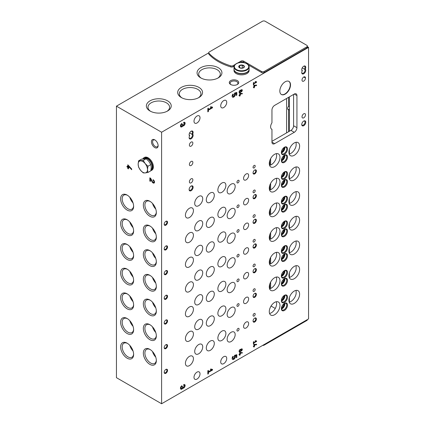 <?xml version="1.0" encoding="UTF-8"?>
<svg xmlns="http://www.w3.org/2000/svg" width="425" height="425" viewBox="0 0 425 425"><rect width="100%" height="100%" fill="white"/><g stroke="black" fill="none" stroke-linecap="round" stroke-linejoin="round"><path stroke-width="0.64" d="M307.376 46.702L308.561 47.382L308.561 318.904L161.596 403.75L161.596 132.233L116.439 106.16L208.749 52.865M161.596 403.75L116.439 377.676L116.439 106.16M154.785 139.867L154.785 139.867A4.723 2.725 60 0 1 158.121 145.653A4.723 2.725 60 0 1 154.785 147.581A4.723 2.725 60 0 1 151.443 141.796A4.723 2.725 60 0 1 154.785 139.867L154.785 139.867M127.128 195.075L127.128 195.075A9.191 5.307 60 0 1 133.625 206.332A9.191 5.307 60 0 1 127.128 210.083A9.191 5.307 60 0 1 120.631 198.826A9.191 5.307 60 0 1 127.128 195.075M127.128 343.177L127.128 343.177A9.191 5.307 60 0 1 133.625 354.434A9.191 5.307 60 0 1 127.128 358.185A9.191 5.307 60 0 1 120.631 346.928A9.191 5.307 60 0 1 127.128 343.177M127.128 318.495L127.128 318.495A9.191 5.307 60 0 1 133.625 329.747A9.191 5.307 60 0 1 127.128 333.503A9.191 5.307 60 0 1 120.631 322.246A9.191 5.307 60 0 1 127.128 318.495M127.128 293.808L127.128 293.808A9.191 5.307 60 0 1 133.625 305.065A9.191 5.307 60 0 1 127.128 308.816A9.191 5.307 60 0 1 120.631 297.564A9.191 5.307 60 0 1 127.128 293.808M127.128 269.126L127.128 269.126A9.191 5.307 60 0 1 133.625 280.383A9.191 5.307 60 0 1 127.128 284.134A9.191 5.307 60 0 1 120.631 272.877A9.191 5.307 60 0 1 127.128 269.126M127.128 244.444L127.128 244.444A9.191 5.307 60 0 1 133.625 255.701A9.191 5.307 60 0 1 127.128 259.452A9.191 5.307 60 0 1 120.631 248.195A9.191 5.307 60 0 1 127.128 244.444M127.128 219.757A9.191 5.307 60 0 1 127.128 219.762A9.191 5.307 60 0 1 133.625 231.014A9.191 5.307 60 0 1 127.128 234.765A9.191 5.307 60 0 1 120.631 223.513A9.191 5.307 60 0 1 127.128 219.757M149.839 201.248L149.839 201.248A9.191 5.307 60 0 1 156.336 212.5A9.191 5.307 60 0 1 149.839 216.256A9.191 5.307 60 0 1 143.342 204.999A9.191 5.307 60 0 1 149.839 201.248M149.839 349.35L149.839 349.35A9.191 5.307 60 0 1 156.336 360.602A9.191 5.307 60 0 1 149.839 364.358A9.191 5.307 60 0 1 143.342 353.101A9.191 5.307 60 0 1 149.839 349.35M149.839 324.663L149.839 324.663A9.191 5.307 60 0 1 156.336 335.92A9.191 5.307 60 0 1 149.839 339.671A9.191 5.307 60 0 1 143.342 328.419A9.191 5.307 60 0 1 149.839 324.663M149.839 299.981L149.839 299.981A9.191 5.307 60 0 1 156.336 311.238A9.191 5.307 60 0 1 149.839 314.989A9.191 5.307 60 0 1 143.342 303.732A9.191 5.307 60 0 1 149.839 299.981M149.839 275.299L149.839 275.299A9.191 5.307 60 0 1 156.336 286.551A9.191 5.307 60 0 1 149.839 290.307A9.191 5.307 60 0 1 143.342 279.05A9.191 5.307 60 0 1 149.839 275.299M149.839 250.612L149.839 250.612A9.191 5.307 60 0 1 156.336 261.869A9.191 5.307 60 0 1 149.839 265.62A9.191 5.307 60 0 1 143.342 254.368A9.191 5.307 60 0 1 149.839 250.612M149.839 225.93L149.839 225.93A9.191 5.307 60 0 1 156.336 237.187A9.191 5.307 60 0 1 149.839 240.938A9.191 5.307 60 0 1 143.342 229.681A9.191 5.307 60 0 1 149.839 225.93M153.106 179.69L153.106 180.37A1.174 0.675 60 0 1 153.871 181.401A1.174 0.675 60 0 1 153.696 182.341A1.174 0.675 60 0 1 152.501 181.629L150.641 178.272L149.839 177.804L149.839 181.071L150.423 181.411L150.423 178.861L152.076 181.847A1.997 1.153 60 0 0 154.105 183.058A1.997 1.153 60 0 0 154.413 181.454A1.997 1.153 60 0 0 153.106 179.69M128.361 168.906L128.361 167.71L128.945 168.05L128.945 167.376L128.361 167.036L128.361 166L131.676 169.702L131.676 168.953L127.776 164.831L127.776 166.701L126.995 166.249L126.995 166.924L127.776 167.376L127.776 168.571L128.361 168.906M193.433 235.264A5.668 3.272 120 0 0 192.259 232.666A5.668 3.272 120 0 0 186.591 235.939A5.668 3.272 120 0 0 186.591 242.484A5.668 3.272 120 0 0 190.963 240.964A5.668 3.272 120 0 0 193.433 235.264M193.433 259.946A5.668 3.272 120 0 0 192.259 257.353A5.668 3.272 120 0 0 186.591 260.626A5.668 3.272 120 0 0 186.591 267.171A5.668 3.272 120 0 0 190.963 265.652A5.668 3.272 120 0 0 193.433 259.946M193.433 284.628A5.668 3.272 120 0 0 192.259 282.035A5.668 3.272 120 0 0 186.591 285.308A5.668 3.272 120 0 0 186.591 291.853A5.668 3.272 120 0 0 190.963 290.333A5.668 3.272 120 0 0 193.433 284.628M193.433 309.315A5.668 3.272 120 0 0 192.259 306.717A5.668 3.272 120 0 0 186.591 309.99A5.668 3.272 120 0 0 186.591 316.535A5.668 3.272 120 0 0 190.963 315.015A5.668 3.272 120 0 0 193.433 309.315M193.433 333.997A5.668 3.272 120 0 0 192.259 331.399A5.668 3.272 120 0 0 186.591 334.672A5.668 3.272 120 0 0 186.591 341.217A5.668 3.272 120 0 0 190.963 339.703A5.668 3.272 120 0 0 193.433 333.997M193.433 358.679A5.668 3.272 120 0 0 192.259 356.086A5.668 3.272 120 0 0 186.591 359.359A5.668 3.272 120 0 0 186.591 365.904A5.668 3.272 120 0 0 190.963 364.384A5.668 3.272 120 0 0 193.433 358.679M193.433 210.577A5.668 3.272 120 0 0 192.259 207.984A5.668 3.272 120 0 0 186.591 211.257A5.668 3.272 120 0 0 186.591 217.802A5.668 3.272 120 0 0 190.963 216.282A5.668 3.272 120 0 0 193.433 210.577M235.174 211.167A5.668 3.272 120 0 0 234 208.569A5.668 3.272 120 0 0 228.331 211.841A5.668 3.272 120 0 0 228.331 218.386A5.668 3.272 120 0 0 232.698 216.872A5.668 3.272 120 0 0 235.174 211.167M235.174 235.848A5.668 3.272 120 0 0 234 233.256A5.668 3.272 120 0 0 228.331 236.528A5.668 3.272 120 0 0 228.331 243.073A5.668 3.272 120 0 0 232.698 241.554A5.668 3.272 120 0 0 235.174 235.848M235.174 260.53A5.668 3.272 120 0 0 234 257.938A5.668 3.272 120 0 0 228.331 261.21A5.668 3.272 120 0 0 228.331 267.755A5.668 3.272 120 0 0 232.698 266.236A5.668 3.272 120 0 0 235.174 260.53M235.174 285.217A5.668 3.272 120 0 0 234 282.62A5.668 3.272 120 0 0 228.331 285.892A5.668 3.272 120 0 0 228.331 292.437A5.668 3.272 120 0 0 232.698 290.918A5.668 3.272 120 0 0 235.174 285.217M235.174 309.899A5.668 3.272 120 0 0 234 307.307A5.668 3.272 120 0 0 228.331 310.579A5.668 3.272 120 0 0 228.331 317.124A5.668 3.272 120 0 0 232.698 315.605A5.668 3.272 120 0 0 235.174 309.899M235.174 334.581A5.668 3.272 120 0 0 234 331.989A5.668 3.272 120 0 0 228.331 335.261A5.668 3.272 120 0 0 228.331 341.806A5.668 3.272 120 0 0 232.698 340.287A5.668 3.272 120 0 0 235.174 334.581M235.174 186.479A5.668 3.272 120 0 0 234 183.887A5.668 3.272 120 0 0 228.331 187.159A5.668 3.272 120 0 0 228.331 193.704A5.668 3.272 120 0 0 232.698 192.185A5.668 3.272 120 0 0 235.174 186.479M202.72 223.423A5.668 3.272 120 0 0 201.546 220.825A5.668 3.272 120 0 0 195.877 224.097A5.668 3.272 120 0 0 195.877 230.648A5.668 3.272 120 0 0 200.244 229.128A5.668 3.272 120 0 0 202.72 223.423M202.72 248.104A5.668 3.272 120 0 0 201.546 245.512A5.668 3.272 120 0 0 195.877 248.784A5.668 3.272 120 0 0 195.877 255.329A5.668 3.272 120 0 0 200.244 253.81A5.668 3.272 120 0 0 202.72 248.104M202.72 272.792A5.668 3.272 120 0 0 201.546 270.194A5.668 3.272 120 0 0 195.877 273.466A5.668 3.272 120 0 0 195.877 280.011A5.668 3.272 120 0 0 200.244 278.492A5.668 3.272 120 0 0 202.72 272.792M202.72 297.473A5.668 3.272 120 0 0 201.546 294.876A5.668 3.272 120 0 0 195.877 298.148A5.668 3.272 120 0 0 195.877 304.693A5.668 3.272 120 0 0 200.244 303.179A5.668 3.272 120 0 0 202.72 297.473M202.72 322.155A5.668 3.272 120 0 0 201.546 319.563A5.668 3.272 120 0 0 195.877 322.835A5.668 3.272 120 0 0 195.877 329.38A5.668 3.272 120 0 0 200.244 327.861A5.668 3.272 120 0 0 202.72 322.155M202.72 346.837A5.668 3.272 120 0 0 201.546 344.245A5.668 3.272 120 0 0 195.877 347.517A5.668 3.272 120 0 0 195.877 354.062A5.668 3.272 120 0 0 200.244 352.543A5.668 3.272 120 0 0 202.72 346.837M202.72 198.741A5.668 3.272 120 0 0 201.546 196.143A5.668 3.272 120 0 0 195.877 199.415A5.668 3.272 120 0 0 195.877 205.96A5.668 3.272 120 0 0 200.244 204.441A5.668 3.272 120 0 0 202.72 198.741M225.887 210.046A5.668 3.272 120 0 0 224.713 207.453A5.668 3.272 120 0 0 219.045 210.726A5.668 3.272 120 0 0 219.045 217.271A5.668 3.272 120 0 0 223.412 215.751A5.668 3.272 120 0 0 225.887 210.046M225.887 234.733A5.668 3.272 120 0 0 224.713 232.135A5.668 3.272 120 0 0 219.045 235.407A5.668 3.272 120 0 0 219.045 241.952A5.668 3.272 120 0 0 223.412 240.433A5.668 3.272 120 0 0 225.887 234.733M225.887 259.415A5.668 3.272 120 0 0 224.713 256.817A5.668 3.272 120 0 0 219.045 260.089A5.668 3.272 120 0 0 219.045 266.634A5.668 3.272 120 0 0 223.412 265.12A5.668 3.272 120 0 0 225.887 259.415M225.887 284.097A5.668 3.272 120 0 0 224.713 281.504A5.668 3.272 120 0 0 219.045 284.777A5.668 3.272 120 0 0 219.045 291.322A5.668 3.272 120 0 0 223.412 289.802A5.668 3.272 120 0 0 225.887 284.097M225.887 308.778A5.668 3.272 120 0 0 224.713 306.186A5.668 3.272 120 0 0 219.045 309.458A5.668 3.272 120 0 0 219.045 316.003A5.668 3.272 120 0 0 223.412 314.484A5.668 3.272 120 0 0 225.887 308.778M225.887 333.466A5.668 3.272 120 0 0 224.713 330.868A5.668 3.272 120 0 0 219.045 334.14A5.668 3.272 120 0 0 219.045 340.685A5.668 3.272 120 0 0 223.412 339.171A5.668 3.272 120 0 0 225.887 333.466M225.887 185.364A5.668 3.272 120 0 0 224.713 182.766A5.668 3.272 120 0 0 219.045 186.038A5.668 3.272 120 0 0 219.045 192.589A5.668 3.272 120 0 0 223.412 191.069A5.668 3.272 120 0 0 225.887 185.364M255.186 190.756A1.514 0.871 120 0 0 254.873 190.065A1.514 0.871 120 0 0 253.364 190.937A1.514 0.871 120 0 0 253.364 192.679A1.514 0.871 120 0 0 254.527 192.275A1.514 0.871 120 0 0 255.186 190.756M255.186 215.438A1.514 0.871 120 0 0 254.873 214.747A1.514 0.871 120 0 0 253.364 215.618A1.514 0.871 120 0 0 253.364 217.366A1.514 0.871 120 0 0 254.527 216.962A1.514 0.871 120 0 0 255.186 215.438M255.186 240.125A1.514 0.871 120 0 0 254.873 239.429A1.514 0.871 120 0 0 253.364 240.306A1.514 0.871 120 0 0 253.364 242.048A1.514 0.871 120 0 0 254.527 241.644A1.514 0.871 120 0 0 255.186 240.125M255.186 264.807A1.514 0.871 120 0 0 254.873 264.116A1.514 0.871 120 0 0 253.364 264.988A1.514 0.871 120 0 0 253.364 266.73A1.514 0.871 120 0 0 254.527 266.326A1.514 0.871 120 0 0 255.186 264.807M255.186 289.489A1.514 0.871 120 0 0 254.873 288.798A1.514 0.871 120 0 0 253.364 289.669A1.514 0.871 120 0 0 253.364 291.417A1.514 0.871 120 0 0 254.527 291.008A1.514 0.871 120 0 0 255.186 289.489M255.186 314.171A1.514 0.871 120 0 0 254.873 313.48A1.514 0.871 120 0 0 253.364 314.351A1.514 0.871 120 0 0 253.364 316.099A1.514 0.871 120 0 0 254.527 315.695A1.514 0.871 120 0 0 255.186 314.171M255.186 166.074A1.514 0.871 120 0 0 254.873 165.378A1.514 0.871 120 0 0 253.364 166.255A1.514 0.871 120 0 0 253.364 167.997A1.514 0.871 120 0 0 254.527 167.593A1.514 0.871 120 0 0 255.186 166.074M239.089 205.668A1.514 0.871 120 0 0 238.776 204.972A1.514 0.871 120 0 0 237.262 205.849A1.514 0.871 120 0 0 237.262 207.591A1.514 0.871 120 0 0 238.425 207.188A1.514 0.871 120 0 0 239.089 205.668M239.089 230.35A1.514 0.871 120 0 0 238.776 229.659A1.514 0.871 120 0 0 237.262 230.531A1.514 0.871 120 0 0 237.262 232.273A1.514 0.871 120 0 0 238.425 231.869A1.514 0.871 120 0 0 239.089 230.35M239.089 255.032A1.514 0.871 120 0 0 238.776 254.341A1.514 0.871 120 0 0 237.262 255.212A1.514 0.871 120 0 0 237.262 256.96A1.514 0.871 120 0 0 238.425 256.551A1.514 0.871 120 0 0 239.089 255.032M239.089 279.714A1.514 0.871 120 0 0 238.776 279.023A1.514 0.871 120 0 0 237.262 279.894A1.514 0.871 120 0 0 237.262 281.642A1.514 0.871 120 0 0 238.425 281.238A1.514 0.871 120 0 0 239.089 279.714M239.089 304.401A1.514 0.871 120 0 0 238.776 303.705A1.514 0.871 120 0 0 237.262 304.582A1.514 0.871 120 0 0 237.262 306.324A1.514 0.871 120 0 0 238.425 305.92A1.514 0.871 120 0 0 239.089 304.401M239.089 329.083A1.514 0.871 120 0 0 238.776 328.392A1.514 0.871 120 0 0 237.262 329.263A1.514 0.871 120 0 0 237.262 331.011A1.514 0.871 120 0 0 238.425 330.602A1.514 0.871 120 0 0 239.089 329.083M239.089 180.981A1.514 0.871 120 0 0 238.776 180.29A1.514 0.871 120 0 0 237.262 181.162A1.514 0.871 120 0 0 237.262 182.909A1.514 0.871 120 0 0 238.425 182.506A1.514 0.871 120 0 0 239.089 180.981M248.641 200.148A3.591 2.072 120 0 0 247.897 198.507A3.591 2.072 120 0 0 244.306 200.579A3.591 2.072 120 0 0 244.306 204.722A3.591 2.072 120 0 0 247.074 203.761A3.591 2.072 120 0 0 248.641 200.148M248.641 224.836A3.591 2.072 120 0 0 247.897 223.189A3.591 2.072 120 0 0 244.306 225.261A3.591 2.072 120 0 0 244.306 229.41A3.591 2.072 120 0 0 247.074 228.448A3.591 2.072 120 0 0 248.641 224.836M248.641 249.518A3.591 2.072 120 0 0 247.897 247.876A3.591 2.072 120 0 0 244.306 249.948A3.591 2.072 120 0 0 244.306 254.092A3.591 2.072 120 0 0 247.074 253.13A3.591 2.072 120 0 0 248.641 249.518M248.641 274.199A3.591 2.072 120 0 0 247.897 272.558A3.591 2.072 120 0 0 244.306 274.63A3.591 2.072 120 0 0 244.306 278.773A3.591 2.072 120 0 0 247.074 277.812A3.591 2.072 120 0 0 248.641 274.199M248.641 298.887A3.591 2.072 120 0 0 247.897 297.24A3.591 2.072 120 0 0 244.306 299.312A3.591 2.072 120 0 0 244.306 303.461A3.591 2.072 120 0 0 247.074 302.499A3.591 2.072 120 0 0 248.641 298.887M248.641 323.568A3.591 2.072 120 0 0 247.897 321.927A3.591 2.072 120 0 0 244.306 323.999A3.591 2.072 120 0 0 244.306 328.142A3.591 2.072 120 0 0 247.074 327.181A3.591 2.072 120 0 0 248.641 323.568M248.641 175.467A3.591 2.072 120 0 0 247.897 173.825A3.591 2.072 120 0 0 244.306 175.897A3.591 2.072 120 0 0 244.306 180.041A3.591 2.072 120 0 0 247.074 179.079A3.591 2.072 120 0 0 248.641 175.467M214.306 219.975A5.668 3.272 120 0 0 213.132 217.377A5.668 3.272 120 0 0 207.464 220.649A5.668 3.272 120 0 0 207.464 227.2A5.668 3.272 120 0 0 211.831 225.68A5.668 3.272 120 0 0 214.306 219.975M214.306 244.657A5.668 3.272 120 0 0 213.132 242.064A5.668 3.272 120 0 0 207.464 245.337A5.668 3.272 120 0 0 207.464 251.882A5.668 3.272 120 0 0 211.831 250.362A5.668 3.272 120 0 0 214.306 244.657M214.306 269.344A5.668 3.272 120 0 0 213.132 266.746A5.668 3.272 120 0 0 207.464 270.018A5.668 3.272 120 0 0 207.464 276.563A5.668 3.272 120 0 0 211.831 275.044A5.668 3.272 120 0 0 214.306 269.344M214.306 294.026A5.668 3.272 120 0 0 213.132 291.428A5.668 3.272 120 0 0 207.464 294.7A5.668 3.272 120 0 0 207.464 301.245A5.668 3.272 120 0 0 211.831 299.731A5.668 3.272 120 0 0 214.306 294.026M214.306 318.707A5.668 3.272 120 0 0 213.132 316.115A5.668 3.272 120 0 0 207.464 319.388A5.668 3.272 120 0 0 207.464 325.933A5.668 3.272 120 0 0 211.831 324.413A5.668 3.272 120 0 0 214.306 318.707M214.306 343.389A5.668 3.272 120 0 0 213.132 340.797A5.668 3.272 120 0 0 207.464 344.069A5.668 3.272 120 0 0 207.464 350.614A5.668 3.272 120 0 0 211.831 349.095A5.668 3.272 120 0 0 214.306 343.389M214.306 195.293A5.668 3.272 120 0 0 213.132 192.695A5.668 3.272 120 0 0 207.464 195.968A5.668 3.272 120 0 0 207.464 202.512A5.668 3.272 120 0 0 211.831 200.993A5.668 3.272 120 0 0 214.306 195.293M182.777 388.248A2.067 1.195 -60 0 0 184.758 386.856A2.067 1.195 -60 0 0 184.689 384.598A2.067 1.195 -60 0 0 183.653 384.699L183.653 385.486A1.105 0.637 -60 0 1 184.206 385.433A1.105 0.637 -60 0 1 184.376 386.314A1.105 0.637 -60 0 1 183.653 387.287A0.829 0.478 -60 0 1 183.239 387.329A0.829 0.478 -60 0 1 183.069 386.952L183.069 386.5L182.484 386.84L182.484 387.287A0.829 0.478 -60 0 1 181.9 388.301A1.105 0.637 -60 0 1 181.347 388.354A1.105 0.637 -60 0 1 181.178 387.473A1.105 0.637 -60 0 1 181.9 386.5L181.9 385.714A2.067 1.195 -60 0 0 180.545 387.536A2.067 1.195 -60 0 0 180.864 389.194A2.067 1.195 -60 0 0 182.777 388.248L182.373 388.014A2.067 1.195 120 0 0 184.259 386.803A2.067 1.195 120 0 0 184.466 384.513M239.089 354.386L239.089 354.848L239.62 354.54L239.62 355.353L240.423 354.073L240.423 353.611L240.024 353.844L240.024 353.132L242.292 353.047L242.292 352.538L239.913 352.628L239.62 354.073L239.089 354.386L239.62 354.54L240.024 353.844L239.62 353.611M240.943 349.392A1.227 0.707 -60 0 1 242.038 348.882A1.227 0.707 -60 0 1 242.096 350.195A1.227 0.707 -60 0 1 240.943 351.061A1.514 0.871 -60 0 1 239.403 351.99A1.514 0.871 -60 0 1 239.403 350.243A1.514 0.871 -60 0 1 240.911 349.371A1.514 0.871 -60 0 1 240.943 349.392L240.879 349.355M253.385 341.886L253.385 344.202L253.783 343.968L253.783 343.044L256.588 341.424L256.588 340.962L255.356 340.675L255.165 341.094L256.015 341.291L253.783 342.582L253.783 341.658L253.385 341.886L253.783 342.582M182.777 125.986A2.067 1.195 -60 0 0 184.758 124.594A2.067 1.195 -60 0 0 184.689 122.336A2.067 1.195 -60 0 0 183.653 122.437L183.653 123.223A1.105 0.637 -60 0 1 184.206 123.17A1.105 0.637 -60 0 1 184.376 124.052A1.105 0.637 -60 0 1 183.653 125.024A0.829 0.478 -60 0 1 183.239 125.067A0.829 0.478 -60 0 1 183.069 124.69L183.069 124.238L182.484 124.578L182.484 125.024A0.829 0.478 -60 0 1 181.9 126.039A1.105 0.637 -60 0 1 181.347 126.092A1.105 0.637 -60 0 1 181.178 125.21A1.105 0.637 -60 0 1 181.9 124.238L181.9 123.452A2.067 1.195 -60 0 0 180.545 125.274A2.067 1.195 -60 0 0 180.864 126.932A2.067 1.195 -60 0 0 182.777 125.986L182.373 125.752A2.067 1.195 120 0 0 184.259 124.541A2.067 1.195 120 0 0 184.466 122.251M239.089 95.205L239.089 95.668L239.62 95.359L239.62 96.177L240.423 94.897L240.423 94.435L240.024 94.669L240.024 93.957L242.292 93.867L242.292 93.357L239.913 93.452L239.62 94.897L239.089 95.205L239.62 95.359L240.024 94.669L239.62 94.435M240.943 90.217A1.227 0.707 -60 0 1 242.038 89.707A1.227 0.707 -60 0 1 242.096 91.019A1.227 0.707 -60 0 1 240.943 91.885A1.514 0.871 -60 0 1 239.403 92.815A1.514 0.871 -60 0 1 239.403 91.067A1.514 0.871 -60 0 1 240.911 90.196A1.514 0.871 -60 0 1 240.943 90.217L240.879 90.18M253.385 82.71L253.385 85.027L253.783 84.793L253.783 83.868L256.588 82.248L256.588 81.786L255.356 81.499L255.165 81.919L256.015 82.115L253.783 83.406L253.783 82.482L253.385 82.71L253.783 83.406M165.872 249.863A2.364 1.365 120 0 0 167.54 246.973A2.364 1.365 120 0 0 165.872 246.006A2.364 1.365 120 0 0 164.204 248.901A2.364 1.365 120 0 0 165.872 249.863M165.872 274.55A2.364 1.365 120 0 0 167.54 271.655A2.364 1.365 120 0 0 165.872 270.693A2.364 1.365 120 0 0 164.204 273.583A2.364 1.365 120 0 0 165.872 274.55M165.872 299.232A2.364 1.365 120 0 0 167.54 296.337A2.364 1.365 120 0 0 165.872 295.375A2.364 1.365 120 0 0 164.204 298.265A2.364 1.365 120 0 0 165.872 299.232M165.872 323.914A2.364 1.365 120 0 0 167.54 321.024A2.364 1.365 120 0 0 165.872 320.057A2.364 1.365 120 0 0 164.204 322.952A2.364 1.365 120 0 0 165.872 323.914M165.872 348.596A2.364 1.365 120 0 0 167.54 345.706A2.364 1.365 120 0 0 165.872 344.739A2.364 1.365 120 0 0 164.204 347.634A2.364 1.365 120 0 0 165.872 348.596M165.872 373.283A2.364 1.365 120 0 0 167.54 370.388A2.364 1.365 120 0 0 165.872 369.426A2.364 1.365 120 0 0 164.204 372.316A2.364 1.365 120 0 0 165.872 373.283M165.872 225.181A2.364 1.365 120 0 0 167.54 222.286A2.364 1.365 120 0 0 165.872 221.324A2.364 1.365 120 0 0 164.204 224.214A2.364 1.365 120 0 0 165.872 225.181M254.718 198.571A2.364 1.365 120 0 0 256.387 195.675A2.364 1.365 120 0 0 254.718 194.714A2.364 1.365 120 0 0 253.05 197.604A2.364 1.365 120 0 0 254.718 198.571M254.718 223.252A2.364 1.365 120 0 0 256.387 220.363A2.364 1.365 120 0 0 254.718 219.396A2.364 1.365 120 0 0 253.05 222.291A2.364 1.365 120 0 0 254.718 223.252M254.718 247.934A2.364 1.365 120 0 0 256.387 245.044A2.364 1.365 120 0 0 254.718 244.077A2.364 1.365 120 0 0 253.05 246.973A2.364 1.365 120 0 0 254.718 247.934M254.718 272.622A2.364 1.365 120 0 0 256.387 269.726A2.364 1.365 120 0 0 254.718 268.765A2.364 1.365 120 0 0 253.05 271.655A2.364 1.365 120 0 0 254.718 272.622M254.718 297.303A2.364 1.365 120 0 0 256.387 294.408A2.364 1.365 120 0 0 254.718 293.447A2.364 1.365 120 0 0 253.05 296.337A2.364 1.365 120 0 0 254.718 297.303M254.718 321.985A2.364 1.365 120 0 0 256.387 319.095A2.364 1.365 120 0 0 254.718 318.128A2.364 1.365 120 0 0 253.05 321.024A2.364 1.365 120 0 0 254.718 321.985M254.718 173.883A2.364 1.365 120 0 0 256.387 170.993A2.364 1.365 120 0 0 254.718 170.027A2.364 1.365 120 0 0 253.05 172.922A2.364 1.365 120 0 0 254.718 173.883M284.447 187.037A4.346 2.507 120 0 0 287.518 181.714A4.346 2.507 120 0 0 284.447 179.94A4.346 2.507 120 0 0 281.371 185.263A4.346 2.507 120 0 0 284.447 187.037M284.447 211.719A4.346 2.507 120 0 0 287.518 206.401A4.346 2.507 120 0 0 284.447 204.627A4.346 2.507 120 0 0 281.371 209.945A4.346 2.507 120 0 0 284.447 211.719M284.447 236.406A4.346 2.507 120 0 0 287.518 231.083A4.346 2.507 120 0 0 284.447 229.309A4.346 2.507 120 0 0 281.371 234.632A4.346 2.507 120 0 0 284.447 236.406M284.447 261.088A4.346 2.507 120 0 0 287.518 255.765A4.346 2.507 120 0 0 284.447 253.991A4.346 2.507 120 0 0 281.371 259.314A4.346 2.507 120 0 0 284.447 261.088M284.447 285.77A4.346 2.507 120 0 0 287.518 280.447A4.346 2.507 120 0 0 284.447 278.678A4.346 2.507 120 0 0 281.371 283.996A4.346 2.507 120 0 0 284.447 285.77M284.447 310.457A4.346 2.507 120 0 0 287.518 305.134A4.346 2.507 120 0 0 284.447 303.36A4.346 2.507 120 0 0 281.371 308.683A4.346 2.507 120 0 0 284.447 310.457M284.447 162.355A4.346 2.507 120 0 0 287.518 157.032A4.346 2.507 120 0 0 284.447 155.258A4.346 2.507 120 0 0 281.371 160.581A4.346 2.507 120 0 0 284.447 162.355M284.447 179.015A4.346 2.507 120 0 0 287.518 173.692A4.346 2.507 120 0 0 284.447 171.918A4.346 2.507 120 0 0 281.371 177.241A4.346 2.507 120 0 0 284.447 179.015M284.447 203.697A4.346 2.507 120 0 0 287.518 198.374A4.346 2.507 120 0 0 284.447 196.605A4.346 2.507 120 0 0 281.371 201.923A4.346 2.507 120 0 0 284.447 203.697M284.447 228.384A4.346 2.507 120 0 0 287.518 223.061A4.346 2.507 120 0 0 284.447 221.287A4.346 2.507 120 0 0 281.371 226.61A4.346 2.507 120 0 0 284.447 228.384M284.447 253.066A4.346 2.507 120 0 0 287.518 247.743A4.346 2.507 120 0 0 284.447 245.969A4.346 2.507 120 0 0 281.371 251.292A4.346 2.507 120 0 0 284.447 253.066M284.447 277.748A4.346 2.507 120 0 0 287.518 272.425A4.346 2.507 120 0 0 284.447 270.651A4.346 2.507 120 0 0 281.371 275.974A4.346 2.507 120 0 0 284.447 277.748M284.447 302.435A4.346 2.507 120 0 0 287.518 297.112A4.346 2.507 120 0 0 284.447 295.338A4.346 2.507 120 0 0 281.371 300.661A4.346 2.507 120 0 0 284.447 302.435M284.447 154.333A4.346 2.507 120 0 0 287.518 149.01A4.346 2.507 120 0 0 284.447 147.236A4.346 2.507 120 0 0 281.371 152.559A4.346 2.507 120 0 0 284.447 154.333M279.969 182.065A7.56 4.362 120 0 0 278.402 178.601A7.56 4.362 120 0 0 272.043 181.236A7.56 4.362 120 0 0 269.413 189.529A7.56 4.362 120 0 0 270.847 191.691A7.56 4.362 120 0 0 276.67 189.667A7.56 4.362 120 0 0 279.969 182.065M279.969 206.747A7.56 4.362 120 0 0 278.402 203.288A7.56 4.362 120 0 0 272.043 205.923A7.56 4.362 120 0 0 269.413 214.211A7.56 4.362 120 0 0 270.847 216.378A7.56 4.362 120 0 0 276.67 214.354A7.56 4.362 120 0 0 279.969 206.747M279.969 231.428A7.56 4.362 120 0 0 278.402 227.97A7.56 4.362 120 0 0 272.043 230.605A7.56 4.362 120 0 0 269.413 238.893A7.56 4.362 120 0 0 270.847 241.06A7.56 4.362 120 0 0 276.67 239.036A7.56 4.362 120 0 0 279.969 231.428M279.969 256.11A7.56 4.362 120 0 0 278.402 252.652A7.56 4.362 120 0 0 272.043 255.287A7.56 4.362 120 0 0 269.413 263.58A7.56 4.362 120 0 0 270.847 265.742A7.56 4.362 120 0 0 276.67 263.718A7.56 4.362 120 0 0 279.969 256.11M279.969 280.797A7.56 4.362 120 0 0 278.402 277.339A7.56 4.362 120 0 0 272.043 279.974A7.56 4.362 120 0 0 269.413 288.262A7.56 4.362 120 0 0 270.847 290.429A7.56 4.362 120 0 0 276.67 288.4A7.56 4.362 120 0 0 279.969 280.797M279.969 305.479A7.56 4.362 120 0 0 278.402 302.021A7.56 4.362 120 0 0 272.043 304.656A7.56 4.362 120 0 0 269.413 312.943A7.56 4.362 120 0 0 270.847 315.111A7.56 4.362 120 0 0 276.67 313.087A7.56 4.362 120 0 0 279.969 305.479M279.969 157.377A7.56 4.362 120 0 0 278.402 153.919A7.56 4.362 120 0 0 272.043 156.554A7.56 4.362 120 0 0 269.413 164.842A7.56 4.362 120 0 0 270.847 167.009A7.56 4.362 120 0 0 276.67 164.985A7.56 4.362 120 0 0 279.969 157.377M299.609 170.722A7.56 4.362 120 0 0 298.042 167.264A7.56 4.362 120 0 0 290.487 171.626A7.56 4.362 120 0 0 290.487 180.354A7.56 4.362 120 0 0 295.747 178.883A7.56 4.362 120 0 0 299.476 172.173A7.56 4.362 120 0 0 299.609 170.722M299.609 195.41A7.56 4.362 120 0 0 298.042 191.946A7.56 4.362 120 0 0 290.487 196.313A7.56 4.362 120 0 0 290.487 205.036A7.56 4.362 120 0 0 295.747 203.57A7.56 4.362 120 0 0 299.476 196.855A7.56 4.362 120 0 0 299.609 195.41M299.609 220.092A7.56 4.362 120 0 0 298.042 216.633A7.56 4.362 120 0 0 290.487 220.995A7.56 4.362 120 0 0 290.487 229.723A7.56 4.362 120 0 0 295.747 228.252A7.56 4.362 120 0 0 299.476 221.537A7.56 4.362 120 0 0 299.609 220.092M299.609 244.773A7.56 4.362 120 0 0 298.042 241.315A7.56 4.362 120 0 0 290.487 245.677A7.56 4.362 120 0 0 290.487 254.405A7.56 4.362 120 0 0 295.747 252.933A7.56 4.362 120 0 0 299.476 246.224A7.56 4.362 120 0 0 299.609 244.773M299.609 269.455A7.56 4.362 120 0 0 298.042 265.997A7.56 4.362 120 0 0 290.487 270.364A7.56 4.362 120 0 0 290.487 279.087A7.56 4.362 120 0 0 295.747 277.615A7.56 4.362 120 0 0 299.476 270.906A7.56 4.362 120 0 0 299.609 269.455M299.609 294.142A7.56 4.362 120 0 0 298.042 290.679A7.56 4.362 120 0 0 290.487 295.046A7.56 4.362 120 0 0 290.487 303.774A7.56 4.362 120 0 0 295.747 302.303A7.56 4.362 120 0 0 299.476 295.587A7.56 4.362 120 0 0 299.609 294.142M299.609 146.041A7.56 4.362 120 0 0 298.042 142.582A7.56 4.362 120 0 0 290.487 146.944A7.56 4.362 120 0 0 290.487 155.672A7.56 4.362 120 0 0 295.747 154.201A7.56 4.362 120 0 0 299.476 147.491A7.56 4.362 120 0 0 299.609 146.041M226.727 102.34A4.25 2.454 120 0 0 225.85 100.396A4.25 2.454 120 0 0 221.595 102.85A4.25 2.454 120 0 0 221.595 107.759A4.25 2.454 120 0 0 223.72 107.546A4.25 2.454 120 0 0 226.727 102.34M200.01 373.862A4.25 2.454 120 0 0 199.128 371.912A4.25 2.454 120 0 0 194.878 374.367A4.25 2.454 120 0 0 194.878 379.275A4.25 2.454 120 0 0 197.003 379.068A4.25 2.454 120 0 0 200.01 373.862M226.727 358.434A4.25 2.454 120 0 0 225.85 356.485A4.25 2.454 120 0 0 221.595 358.939A4.25 2.454 120 0 0 221.595 363.848A4.25 2.454 120 0 0 223.72 363.641A4.25 2.454 120 0 0 226.727 358.434M200.01 117.767A4.25 2.454 120 0 0 199.128 115.823A4.25 2.454 120 0 0 194.878 118.277A4.25 2.454 120 0 0 194.878 123.186A4.25 2.454 120 0 0 197.003 122.974A4.25 2.454 120 0 0 200.01 117.767M305.304 69.089A2.832 1.636 -60 0 1 304.422 73.238A2.832 1.636 -60 0 1 301.745 72.606A2.832 1.636 -60 0 1 302.202 70.879A2.832 1.636 -60 0 1 301.745 69.673A2.832 1.636 -60 0 1 303.753 66.204A2.832 1.636 -60 0 1 305.559 66.481A2.832 1.636 -60 0 1 305.304 69.089L304.433 69.174A2.322 1.339 -60 0 1 304.55 69.227A2.322 1.339 -60 0 1 304.55 71.91A2.322 1.339 -60 0 1 302.228 73.254A2.322 1.339 -60 0 1 301.755 72.383M192.674 134.114A2.832 1.636 -60 0 1 191.797 138.263A2.832 1.636 -60 0 1 189.12 137.631A2.832 1.636 -60 0 1 189.571 135.904A2.832 1.636 -60 0 1 189.12 134.698A2.832 1.636 -60 0 1 191.123 131.229A2.832 1.636 -60 0 1 192.934 131.506A2.832 1.636 -60 0 1 192.674 134.114L191.803 134.199A2.322 1.339 -60 0 1 191.925 134.252A2.322 1.339 -60 0 1 191.925 136.935A2.322 1.339 -60 0 1 189.603 138.279A2.322 1.339 -60 0 1 189.13 137.408M303.753 121.051A2.832 1.636 -60 0 1 305.756 122.203A2.832 1.636 -60 0 1 303.753 125.678A2.832 1.636 -60 0 1 301.745 124.52A2.832 1.636 -60 0 1 303.753 121.051L303.753 121.051M191.123 186.07A2.832 1.636 -60 0 1 193.125 187.228A2.832 1.636 -60 0 1 191.123 190.703A2.832 1.636 -60 0 1 189.12 189.545A2.832 1.636 -60 0 1 191.123 186.07L190.761 186.283M192.86 143.108A2.454 1.418 120 0 0 192.35 141.982A2.454 1.418 120 0 0 189.895 143.4A2.454 1.418 120 0 0 189.895 146.237A2.454 1.418 120 0 0 191.787 145.578A2.454 1.418 120 0 0 192.86 143.108M192.86 179.823A2.454 1.418 120 0 0 192.35 178.702A2.454 1.418 120 0 0 189.895 180.12A2.454 1.418 120 0 0 189.895 182.957A2.454 1.418 120 0 0 191.787 182.298A2.454 1.418 120 0 0 192.86 179.823M192.86 162.467A2.454 1.418 120 0 0 192.35 161.346A2.454 1.418 120 0 0 189.895 162.764A2.454 1.418 120 0 0 189.895 165.601A2.454 1.418 120 0 0 191.787 164.942A2.454 1.418 120 0 0 192.86 162.467M305.49 114.798A2.454 1.418 120 0 0 304.98 113.677A2.454 1.418 120 0 0 302.52 115.095A2.454 1.418 120 0 0 302.52 117.932A2.454 1.418 120 0 0 304.417 117.273A2.454 1.418 120 0 0 305.49 114.798M305.485 78.046A2.454 1.418 120 0 0 304.98 76.882A2.454 1.418 120 0 0 303.073 77.557A2.454 1.418 120 0 0 302.016 80.049A2.454 1.418 120 0 0 302.52 81.212A2.454 1.418 120 0 0 304.433 80.537A2.454 1.418 120 0 0 305.485 78.046L303.716 77.021M290.525 84.873A7.56 4.362 120 0 0 288.957 81.409A7.56 4.362 120 0 0 281.403 85.776A7.56 4.362 120 0 0 281.403 94.504A7.56 4.362 120 0 0 287.226 92.475A7.56 4.362 120 0 0 290.525 84.873M271.952 122.788A5.196 3.002 120 0 0 271.692 129.211A5.196 3.002 120 0 0 271.952 129.333L271.952 142.104A3.777 2.183 120 0 0 272.738 143.836A3.777 2.183 120 0 0 274.624 143.65L294.265 132.308A3.777 2.183 120 0 0 296.937 127.681L296.937 95.593A3.777 2.183 120 0 0 296.156 93.861A3.777 2.183 120 0 0 294.265 94.052L274.624 105.389A3.777 2.183 120 0 0 271.952 110.017L271.952 122.788M308.561 47.382L161.596 132.233M253.385 86.955L253.385 87.417L253.916 87.109L253.916 87.927L254.718 86.647L254.718 86.185L254.32 86.413L254.32 85.701L256.588 85.616L256.588 85.106L254.208 85.197L253.916 86.647L253.385 86.955L253.916 87.109L254.32 86.413L253.916 86.185M233.458 94.536L232.974 94.021A2.274 1.312 -60 0 0 232.613 97.176A2.274 1.312 -60 0 0 234.669 96.193A2.274 1.312 -60 0 0 235.211 93.58L236.236 93.282L236.236 95.455L236.821 95.12L236.821 92.416L234.605 93.054L234.334 94.27A1.105 0.637 -60 0 1 234.281 95.551A1.105 0.637 -60 0 1 233.197 96.162A1.105 0.637 -60 0 1 233.458 94.536L232.889 94.127M207.825 108.481L207.825 111.86L208.409 111.52L208.409 110.171L212.505 107.807L212.505 107.132L210.704 106.712L210.428 107.328L211.671 107.615L208.409 109.496L208.409 108.147L207.825 108.481M253.385 346.131L253.385 346.593L253.916 346.285L253.916 347.103L254.718 345.822L254.718 345.36L254.32 345.589L254.32 344.882L256.588 344.792L256.588 344.282L254.208 344.372L253.916 345.822L253.385 346.131L253.916 346.285L254.32 345.589L253.916 345.36M233.458 356.798L232.974 356.283A2.274 1.312 -60 0 0 232.613 359.438A2.274 1.312 -60 0 0 234.669 358.456A2.274 1.312 -60 0 0 235.211 355.842L236.236 355.544L236.236 357.717L236.821 357.382L236.821 354.678L234.605 355.316L234.334 356.533A1.105 0.637 -60 0 1 234.281 357.813A1.105 0.637 -60 0 1 233.197 358.424A1.105 0.637 -60 0 1 233.458 356.798L232.889 356.389M207.825 370.743L207.825 374.122L208.409 373.782L208.409 372.433L212.505 370.069L212.505 369.394L210.704 368.974L210.428 369.591L211.671 369.877L208.409 371.758L208.409 370.403L207.825 370.743M302.122 70.247L302.202 70.879M303.562 66.327A2.322 1.339 -60 0 1 304.55 66.3A2.322 1.339 -60 0 1 304.433 69.174L302.223 67.899M189.492 135.272L189.571 135.904M190.931 131.352A2.322 1.339 -60 0 1 191.925 131.325A2.322 1.339 -60 0 1 191.803 134.199L189.598 132.924M288.586 131.729L288.586 109.751L289.388 110.213M289.388 106.659L288.586 106.197L288.586 97.33M235.264 64.414L233.081 65.678A1.891 1.089 180 0 1 230.871 65.87A51.962 30 180 0 1 208.962 53.226A1.891 1.089 180 0 1 208.749 52.716A1.891 1.089 180 0 1 209.302 51.946L262.469 21.25A1.891 1.089 180 0 1 265.142 21.25L306.823 45.316A1.891 1.089 180 0 1 307.376 46.086A1.891 1.089 180 0 1 306.823 46.856L264.207 71.464A1.891 1.089 180 0 1 261.534 71.464L243.631 61.131L243.631 62.193L244.72 62.826M282.726 181.544A2.55 1.472 -60 0 1 281.897 182.973M282.726 206.226A2.55 1.472 -60 0 1 281.897 207.655M282.726 230.908A2.55 1.472 -60 0 1 281.897 232.337M282.726 255.595A2.55 1.472 -60 0 1 281.897 257.024M282.726 280.277A2.55 1.472 -60 0 1 281.897 281.706M282.726 304.959A2.55 1.472 -60 0 1 281.897 306.388M282.726 156.857A2.55 1.472 -60 0 1 281.897 158.291M282.726 173.522A2.55 1.472 -60 0 1 281.897 174.951M282.726 198.204A2.55 1.472 -60 0 1 281.897 199.633M282.726 222.886A2.55 1.472 -60 0 1 281.897 224.315M282.726 247.573A2.55 1.472 -60 0 1 281.897 249.002M282.726 272.255A2.55 1.472 -60 0 1 281.897 273.684M282.726 296.937A2.55 1.472 -60 0 1 281.897 298.366M282.726 148.835A2.55 1.472 -60 0 1 281.897 150.269M276.346 178.314A7.56 4.362 -60 0 1 275.065 185.401A7.56 4.362 -60 0 1 269.567 190.055M276.346 153.627A7.56 4.362 -60 0 1 275.065 160.719A7.56 4.362 -60 0 1 269.567 165.373M295.986 142.29A7.56 4.362 -60 0 1 296.135 142.816L296.135 145.562A7.56 4.362 -60 0 1 289.207 154.031M295.986 166.972A7.56 4.362 -60 0 1 296.135 167.503L296.135 170.244A7.56 4.362 -60 0 1 289.207 178.718M295.986 191.659A7.56 4.362 -60 0 1 296.135 192.185L296.135 194.926A7.56 4.362 -60 0 1 289.207 203.4M295.986 216.341A7.56 4.362 -60 0 1 296.135 216.867L296.135 219.608A7.56 4.362 -60 0 1 289.207 228.082M295.986 241.023A7.56 4.362 -60 0 1 296.135 241.554L296.135 244.295A7.56 4.362 -60 0 1 289.207 252.769M295.986 265.71A7.56 4.362 -60 0 1 296.135 266.236L296.135 268.977A7.56 4.362 -60 0 1 289.207 277.451M295.986 290.392A7.56 4.362 -60 0 1 296.135 290.918L296.135 293.659A7.56 4.362 -60 0 1 289.207 302.132M276.346 301.729A7.56 4.362 -60 0 1 275.065 308.821A7.56 4.362 -60 0 1 269.567 313.475M276.346 277.047A7.56 4.362 -60 0 1 275.065 284.134A7.56 4.362 -60 0 1 269.567 288.788M276.346 252.365A7.56 4.362 -60 0 1 275.065 259.452A7.56 4.362 -60 0 1 269.567 264.106M276.346 227.678A7.56 4.362 -60 0 1 275.065 234.77A7.56 4.362 -60 0 1 269.567 239.424M276.346 202.996A7.56 4.362 -60 0 1 275.065 210.083A7.56 4.362 -60 0 1 269.567 214.737M293.595 94.435L293.595 125.752A3.777 2.183 -60 0 1 290.923 130.379L271.952 141.334M289.388 302.095L289.388 297.516M289.388 277.413L289.388 272.834M289.388 252.726L289.388 248.152M289.388 228.044L289.388 223.465M289.388 203.363L289.388 198.783M289.388 178.675L289.388 174.101M289.388 153.993L289.388 149.414M289.388 131.267L289.388 96.868M286.583 132.887L286.583 98.483M288.586 106.197A2.454 1.418 120 0 0 288.161 109.639A2.454 1.418 120 0 0 288.586 109.751M270.619 288.463L270.619 282.115M270.619 263.776L270.619 257.433M270.619 239.094L270.619 232.746M270.619 214.413L270.619 208.064M270.619 189.725L270.619 183.382M270.619 165.043L270.619 158.695M271.054 306.037L275.257 308.47M269.817 288.734L269.817 283.969M269.817 264.053L269.817 259.287M269.817 239.365L269.817 234.6M269.817 214.683L269.817 209.918M269.817 190.002L269.817 185.236M269.817 165.32L269.817 160.549M237.352 80.628A4.723 2.725 180 0 1 237.352 84.485A4.723 2.725 180 0 1 230.669 84.485A4.723 2.725 180 0 1 230.669 80.628A4.723 2.725 180 0 1 237.352 80.628M218.285 67.724A12.431 7.177 180 0 1 218.285 77.876A12.431 7.177 180 0 1 200.706 77.876A12.431 7.177 180 0 1 200.706 67.724A12.431 7.177 180 0 1 218.285 67.724M198.911 87.396A12.431 7.177 180 0 1 198.911 97.543A12.431 7.177 180 0 1 181.332 97.543A12.431 7.177 180 0 1 181.332 87.396A12.431 7.177 180 0 1 198.911 87.396M167.583 100.853A12.431 7.177 180 0 1 167.583 111.005A12.431 7.177 180 0 1 150.004 111.005A12.431 7.177 180 0 1 150.004 100.853A12.431 7.177 180 0 1 167.583 100.853M307.376 46.086L307.376 47.154A1.891 1.089 180 0 1 306.823 47.924L264.207 72.532A1.891 1.089 180 0 1 261.534 72.532L248.322 64.903M237.559 63.091L240.959 61.131L240.959 62.193A1.891 1.089 180 0 1 243.631 62.193M240.959 62.193L240.497 62.459M234.117 66.141L233.081 66.741A1.891 1.089 180 0 1 230.871 66.938A51.962 30 180 0 1 208.962 54.288A1.891 1.089 180 0 1 208.749 53.784L208.749 52.716M271.458 129.046L271.952 129.333M281.27 94.419A7.56 4.362 120 0 0 287.045 92.23A7.56 4.362 120 0 0 290.259 84.718A7.56 4.362 120 0 0 288.825 81.34M288.007 109.522A2.454 1.418 120 0 0 289.388 109.092M190.931 186.192A2.322 1.339 -60 0 1 191.925 186.166A2.322 1.339 -60 0 1 191.925 188.849A2.322 1.339 -60 0 1 189.603 190.188A2.322 1.339 -60 0 1 189.13 189.322M303.562 121.168A2.322 1.339 -60 0 1 304.55 121.141A2.322 1.339 -60 0 1 304.55 123.824A2.322 1.339 -60 0 1 302.228 125.168A2.322 1.339 -60 0 1 301.755 124.297M189.72 135.4A2.322 1.339 -60 0 1 189.603 135.347A2.322 1.339 -60 0 1 189.13 134.475M302.345 70.38A2.322 1.339 -60 0 1 302.228 70.322A2.322 1.339 -60 0 1 301.755 69.45M281.472 151.592A2.55 1.472 120 0 0 281.908 151.401A2.55 1.472 120 0 0 283.656 147.81M281.392 152.139A2.927 1.689 120 0 0 282.173 151.863A2.927 1.689 120 0 0 284.091 147.464M281.467 152.857A3.777 2.183 120 0 0 282.173 152.559A3.777 2.183 120 0 0 284.75 147.167M281.377 152.315A3.777 2.183 120 0 0 282.152 153.823A3.777 2.183 120 0 0 284.043 153.637A3.777 2.183 120 0 0 286.514 150.307A3.777 2.183 120 0 0 285.935 147.278A3.777 2.183 120 0 0 284.24 147.363M281.472 299.689A2.55 1.472 120 0 0 281.908 299.503A2.55 1.472 120 0 0 283.656 295.912M281.392 300.241A2.927 1.689 120 0 0 282.173 299.965A2.927 1.689 120 0 0 284.091 295.566M281.467 300.958A3.777 2.183 120 0 0 282.173 300.661A3.777 2.183 120 0 0 284.75 295.269M281.377 300.417A3.777 2.183 120 0 0 282.152 301.925A3.777 2.183 120 0 0 284.043 301.739A3.777 2.183 120 0 0 286.514 298.408A3.777 2.183 120 0 0 285.935 295.38A3.777 2.183 120 0 0 284.24 295.465M281.472 275.007A2.55 1.472 120 0 0 281.908 274.821A2.55 1.472 120 0 0 283.656 271.224M281.392 275.554A2.927 1.689 120 0 0 282.173 275.283A2.927 1.689 120 0 0 284.091 270.879M281.467 276.271A3.777 2.183 120 0 0 282.173 275.974A3.777 2.183 120 0 0 284.75 270.587M281.377 275.729A3.777 2.183 120 0 0 282.152 277.243A3.777 2.183 120 0 0 284.043 277.058A3.777 2.183 120 0 0 286.514 273.727A3.777 2.183 120 0 0 285.935 270.698A3.777 2.183 120 0 0 284.24 270.783M281.472 250.325A2.55 1.472 120 0 0 281.908 250.134A2.55 1.472 120 0 0 283.656 246.542M281.392 250.872A2.927 1.689 120 0 0 282.173 250.596A2.927 1.689 120 0 0 284.091 246.197M281.467 251.589A3.777 2.183 120 0 0 282.173 251.292A3.777 2.183 120 0 0 284.75 245.905M281.377 251.048A3.777 2.183 120 0 0 282.152 252.562A3.777 2.183 120 0 0 284.043 252.37A3.777 2.183 120 0 0 286.514 249.039A3.777 2.183 120 0 0 285.935 246.011A3.777 2.183 120 0 0 284.24 246.096M281.472 225.638A2.55 1.472 120 0 0 281.908 225.452A2.55 1.472 120 0 0 283.656 221.861M281.392 226.19A2.927 1.689 120 0 0 282.173 225.914A2.927 1.689 120 0 0 284.091 221.515M281.467 226.907A3.777 2.183 120 0 0 282.173 226.61A3.777 2.183 120 0 0 284.75 221.218M281.377 226.366A3.777 2.183 120 0 0 282.152 227.874A3.777 2.183 120 0 0 284.043 227.688A3.777 2.183 120 0 0 286.514 224.357A3.777 2.183 120 0 0 285.935 221.329A3.777 2.183 120 0 0 284.24 221.414M281.472 200.956A2.55 1.472 120 0 0 281.908 200.77A2.55 1.472 120 0 0 283.656 197.173M281.392 201.503A2.927 1.689 120 0 0 282.173 201.232A2.927 1.689 120 0 0 284.091 196.828M281.467 202.226A3.777 2.183 120 0 0 282.173 201.923A3.777 2.183 120 0 0 284.75 196.536M281.377 201.684A3.777 2.183 120 0 0 282.152 203.192A3.777 2.183 120 0 0 284.043 203.007A3.777 2.183 120 0 0 286.514 199.676A3.777 2.183 120 0 0 285.935 196.648A3.777 2.183 120 0 0 284.24 196.732M281.472 176.274A2.55 1.472 120 0 0 281.908 176.083A2.55 1.472 120 0 0 283.656 172.492M281.392 176.821A2.927 1.689 120 0 0 282.173 176.545A2.927 1.689 120 0 0 284.091 172.146M281.467 177.538A3.777 2.183 120 0 0 282.173 177.241A3.777 2.183 120 0 0 284.75 171.854M281.377 176.997A3.777 2.183 120 0 0 282.152 178.511A3.777 2.183 120 0 0 284.043 178.319A3.777 2.183 120 0 0 286.514 174.994A3.777 2.183 120 0 0 285.935 171.966A3.777 2.183 120 0 0 284.24 172.045M281.472 159.614A2.55 1.472 120 0 0 281.908 159.423A2.55 1.472 120 0 0 283.656 155.832M281.392 160.161A2.927 1.689 120 0 0 282.173 159.885A2.927 1.689 120 0 0 284.091 155.486M281.467 160.878A3.777 2.183 120 0 0 282.173 160.581A3.777 2.183 120 0 0 284.75 155.189M281.377 160.337A3.777 2.183 120 0 0 282.152 161.845A3.777 2.183 120 0 0 284.043 161.659A3.777 2.183 120 0 0 286.514 158.328A3.777 2.183 120 0 0 285.935 155.3A3.777 2.183 120 0 0 284.24 155.385M281.472 307.711A2.55 1.472 120 0 0 281.908 307.525A2.55 1.472 120 0 0 283.656 303.933M281.392 308.263A2.927 1.689 120 0 0 282.173 307.987A2.927 1.689 120 0 0 284.091 303.588M281.467 308.98A3.777 2.183 120 0 0 282.173 308.683A3.777 2.183 120 0 0 284.75 303.291M281.377 308.438A3.777 2.183 120 0 0 282.152 309.947A3.777 2.183 120 0 0 284.043 309.761A3.777 2.183 120 0 0 286.514 306.43A3.777 2.183 120 0 0 285.935 303.402A3.777 2.183 120 0 0 284.24 303.487M281.472 283.029A2.55 1.472 120 0 0 281.908 282.843A2.55 1.472 120 0 0 283.656 279.246M281.392 283.576A2.927 1.689 120 0 0 282.173 283.305A2.927 1.689 120 0 0 284.091 278.901M281.467 284.293A3.777 2.183 120 0 0 282.173 283.996A3.777 2.183 120 0 0 284.75 278.609M281.377 283.757A3.777 2.183 120 0 0 282.152 285.265A3.777 2.183 120 0 0 284.043 285.079A3.777 2.183 120 0 0 286.514 281.748A3.777 2.183 120 0 0 285.935 278.72A3.777 2.183 120 0 0 284.24 278.805M281.472 258.347A2.55 1.472 120 0 0 281.908 258.156A2.55 1.472 120 0 0 283.656 254.564M281.392 258.894A2.927 1.689 120 0 0 282.173 258.618A2.927 1.689 120 0 0 284.091 254.219M281.467 259.611A3.777 2.183 120 0 0 282.173 259.314A3.777 2.183 120 0 0 284.75 253.927M281.377 259.069A3.777 2.183 120 0 0 282.152 260.583A3.777 2.183 120 0 0 284.043 260.392A3.777 2.183 120 0 0 286.514 257.067A3.777 2.183 120 0 0 285.935 254.038A3.777 2.183 120 0 0 284.24 254.118M281.472 233.66A2.55 1.472 120 0 0 281.908 233.474A2.55 1.472 120 0 0 283.656 229.883M281.392 234.212A2.927 1.689 120 0 0 282.173 233.936A2.927 1.689 120 0 0 284.091 229.537M281.467 234.929A3.777 2.183 120 0 0 282.173 234.632A3.777 2.183 120 0 0 284.75 229.24M281.377 234.387A3.777 2.183 120 0 0 282.152 235.896A3.777 2.183 120 0 0 284.043 235.71A3.777 2.183 120 0 0 286.514 232.379A3.777 2.183 120 0 0 285.935 229.351A3.777 2.183 120 0 0 284.24 229.436M281.472 208.978A2.55 1.472 120 0 0 281.908 208.792A2.55 1.472 120 0 0 283.656 205.195M281.392 209.525A2.927 1.689 120 0 0 282.173 209.254A2.927 1.689 120 0 0 284.091 204.85M281.467 210.248A3.777 2.183 120 0 0 282.173 209.945A3.777 2.183 120 0 0 284.75 204.558M281.377 209.706A3.777 2.183 120 0 0 282.152 211.214A3.777 2.183 120 0 0 284.043 211.028A3.777 2.183 120 0 0 286.514 207.697A3.777 2.183 120 0 0 285.935 204.669A3.777 2.183 120 0 0 284.24 204.754M281.472 184.296A2.55 1.472 120 0 0 281.908 184.105A2.55 1.472 120 0 0 283.656 180.513M281.392 184.843A2.927 1.689 120 0 0 282.173 184.567A2.927 1.689 120 0 0 284.091 180.168M281.467 185.56A3.777 2.183 120 0 0 282.173 185.263A3.777 2.183 120 0 0 284.75 179.876M281.377 185.018A3.777 2.183 120 0 0 282.152 186.532A3.777 2.183 120 0 0 284.043 186.341A3.777 2.183 120 0 0 286.514 183.016A3.777 2.183 120 0 0 285.935 179.988A3.777 2.183 120 0 0 284.24 180.067M253.056 172.72A1.902 1.1 120 0 0 253.443 173.416A1.902 1.1 120 0 0 254.394 173.32A1.902 1.1 120 0 0 255.637 171.647A1.902 1.1 120 0 0 255.345 170.122A1.902 1.1 120 0 0 254.548 170.138M253.056 320.822A1.902 1.1 120 0 0 253.443 321.518A1.902 1.1 120 0 0 254.394 321.422A1.902 1.1 120 0 0 255.637 319.749A1.902 1.1 120 0 0 255.345 318.224A1.902 1.1 120 0 0 254.548 318.24M253.056 296.135A1.902 1.1 120 0 0 253.443 296.836A1.902 1.1 120 0 0 254.394 296.74A1.902 1.1 120 0 0 255.637 295.062A1.902 1.1 120 0 0 255.345 293.542A1.902 1.1 120 0 0 254.548 293.558M253.056 271.453A1.902 1.1 120 0 0 253.443 272.149A1.902 1.1 120 0 0 254.394 272.058A1.902 1.1 120 0 0 255.637 270.38A1.902 1.1 120 0 0 255.345 268.855A1.902 1.1 120 0 0 254.548 268.871M253.056 246.771A1.902 1.1 120 0 0 253.443 247.467A1.902 1.1 120 0 0 254.394 247.371A1.902 1.1 120 0 0 255.637 245.698A1.902 1.1 120 0 0 255.345 244.173A1.902 1.1 120 0 0 254.548 244.189M253.056 222.084A1.902 1.1 120 0 0 253.443 222.785A1.902 1.1 120 0 0 254.394 222.689A1.902 1.1 120 0 0 255.637 221.016A1.902 1.1 120 0 0 255.345 219.491A1.902 1.1 120 0 0 254.548 219.507M253.056 197.402A1.902 1.1 120 0 0 253.443 198.098A1.902 1.1 120 0 0 254.394 198.008A1.902 1.1 120 0 0 255.637 196.329A1.902 1.1 120 0 0 255.345 194.804A1.902 1.1 120 0 0 254.548 194.82M164.209 224.012A1.902 1.1 120 0 0 164.597 224.713A1.902 1.1 120 0 0 165.548 224.618A1.902 1.1 120 0 0 166.791 222.939A1.902 1.1 120 0 0 166.499 221.42A1.902 1.1 120 0 0 165.702 221.43M164.209 372.114A1.902 1.1 120 0 0 164.597 372.81A1.902 1.1 120 0 0 165.548 372.72A1.902 1.1 120 0 0 166.791 371.041A1.902 1.1 120 0 0 166.499 369.516A1.902 1.1 120 0 0 165.702 369.532M164.209 347.432A1.902 1.1 120 0 0 164.597 348.128A1.902 1.1 120 0 0 165.548 348.033A1.902 1.1 120 0 0 166.791 346.359A1.902 1.1 120 0 0 166.499 344.834A1.902 1.1 120 0 0 165.702 344.85M164.209 322.745A1.902 1.1 120 0 0 164.597 323.446A1.902 1.1 120 0 0 165.548 323.351A1.902 1.1 120 0 0 166.791 321.677A1.902 1.1 120 0 0 166.499 320.152A1.902 1.1 120 0 0 165.702 320.168M164.209 298.063A1.902 1.1 120 0 0 164.597 298.759A1.902 1.1 120 0 0 165.548 298.669A1.902 1.1 120 0 0 166.791 296.99A1.902 1.1 120 0 0 166.499 295.465A1.902 1.1 120 0 0 165.702 295.481M164.209 273.381A1.902 1.1 120 0 0 164.597 274.077A1.902 1.1 120 0 0 165.548 273.982A1.902 1.1 120 0 0 166.791 272.308A1.902 1.1 120 0 0 166.499 270.783A1.902 1.1 120 0 0 165.702 270.799M164.209 248.694A1.902 1.1 120 0 0 164.597 249.395A1.902 1.1 120 0 0 165.548 249.3A1.902 1.1 120 0 0 166.791 247.626A1.902 1.1 120 0 0 166.499 246.102A1.902 1.1 120 0 0 165.702 246.117M150.615 111.334A10.811 6.242 180 0 1 147.98 107.249A10.811 6.242 180 0 1 154.652 101.479A10.811 6.242 180 0 1 166.435 102.834A10.811 6.242 180 0 1 169.602 107.249A10.811 6.242 180 0 1 166.967 111.334M181.942 97.872A10.811 6.242 180 0 1 179.308 93.787A10.811 6.242 180 0 1 185.985 88.023A10.811 6.242 180 0 1 197.768 89.377A10.811 6.242 180 0 1 200.935 93.787A10.811 6.242 180 0 1 198.3 97.872M201.317 78.205A10.811 6.242 180 0 1 198.682 74.12A10.811 6.242 180 0 1 205.355 68.351A10.811 6.242 180 0 1 217.138 69.705A10.811 6.242 180 0 1 220.304 74.12A10.811 6.242 180 0 1 217.669 78.205M230.988 84.655A3.905 2.252 180 0 1 230.106 83.226A3.905 2.252 180 0 1 232.518 81.143A3.905 2.252 180 0 1 236.773 81.632A3.905 2.252 180 0 1 237.915 83.226A3.905 2.252 180 0 1 237.033 84.655M158.111 145.297A3.905 2.252 60 0 1 157.314 146.774A3.905 2.252 60 0 1 153.409 144.516A3.905 2.252 60 0 1 153.409 140.011A3.905 2.252 60 0 1 155.088 140.059M240.959 61.131A1.891 1.089 180 0 1 243.631 61.131M133.615 205.865A8.091 4.67 60 0 1 131.952 209.143A8.091 4.67 60 0 1 123.856 204.468A8.091 4.67 60 0 1 123.856 195.123A8.091 4.67 60 0 1 127.527 195.319M133.041 202.884A8.091 4.67 60 0 1 129.822 197.306M133.615 353.961A8.091 4.67 60 0 1 131.952 357.239A8.091 4.67 60 0 1 123.856 352.569A8.091 4.67 60 0 1 123.856 343.225A8.091 4.67 60 0 1 127.527 343.421M133.041 350.986A8.091 4.67 60 0 1 129.822 345.408M133.615 329.279A8.091 4.67 60 0 1 131.952 332.557A8.091 4.67 60 0 1 123.856 327.888A8.091 4.67 60 0 1 123.856 318.543A8.091 4.67 60 0 1 127.527 318.739M133.041 326.299A8.091 4.67 60 0 1 129.822 320.726M133.615 304.598A8.091 4.67 60 0 1 131.952 307.875A8.091 4.67 60 0 1 123.856 303.2A8.091 4.67 60 0 1 123.856 293.856A8.091 4.67 60 0 1 127.527 294.058M133.041 301.617A8.091 4.67 60 0 1 129.822 296.039M133.615 279.91A8.091 4.67 60 0 1 131.952 283.188A8.091 4.67 60 0 1 123.856 278.518A8.091 4.67 60 0 1 123.856 269.174A8.091 4.67 60 0 1 127.527 269.37M133.041 276.935A8.091 4.67 60 0 1 129.822 271.357M133.615 255.228A8.091 4.67 60 0 1 131.952 258.506A8.091 4.67 60 0 1 123.856 253.837A8.091 4.67 60 0 1 123.856 244.492A8.091 4.67 60 0 1 127.527 244.688M133.041 252.248A8.091 4.67 60 0 1 129.822 246.675M133.615 230.547A8.091 4.67 60 0 1 131.952 233.824A8.091 4.67 60 0 1 123.856 229.149A8.091 4.67 60 0 1 123.856 219.805A8.091 4.67 60 0 1 127.527 220.007M133.041 227.566A8.091 4.67 60 0 1 129.822 221.988M156.326 212.032A8.091 4.67 60 0 1 154.663 215.31A8.091 4.67 60 0 1 146.572 210.641A8.091 4.67 60 0 1 146.572 201.296A8.091 4.67 60 0 1 150.243 201.492M155.752 209.052A8.091 4.67 60 0 1 152.532 203.479M156.326 360.134A8.091 4.67 60 0 1 154.663 363.412A8.091 4.67 60 0 1 146.572 358.737A8.091 4.67 60 0 1 146.572 349.392A8.091 4.67 60 0 1 150.243 349.594M155.752 357.154A8.091 4.67 60 0 1 152.532 351.576M156.326 335.453A8.091 4.67 60 0 1 154.663 338.73A8.091 4.67 60 0 1 146.572 334.055A8.091 4.67 60 0 1 146.572 324.711A8.091 4.67 60 0 1 150.243 324.907M155.752 332.472A8.091 4.67 60 0 1 152.532 326.894M156.326 310.765A8.091 4.67 60 0 1 154.663 314.043A8.091 4.67 60 0 1 146.572 309.373A8.091 4.67 60 0 1 146.572 300.029A8.091 4.67 60 0 1 150.243 300.225M155.752 307.79A8.091 4.67 60 0 1 152.532 302.212M156.326 286.083A8.091 4.67 60 0 1 154.663 289.361A8.091 4.67 60 0 1 146.572 284.686A8.091 4.67 60 0 1 146.572 275.347A8.091 4.67 60 0 1 150.243 275.543M155.752 283.103A8.091 4.67 60 0 1 152.532 277.53M156.326 261.402A8.091 4.67 60 0 1 154.663 264.679A8.091 4.67 60 0 1 146.572 260.004A8.091 4.67 60 0 1 146.572 250.66A8.091 4.67 60 0 1 150.243 250.862M155.752 258.421A8.091 4.67 60 0 1 152.532 252.843M156.326 236.714A8.091 4.67 60 0 1 154.663 239.992A8.091 4.67 60 0 1 146.572 235.322A8.091 4.67 60 0 1 146.572 225.978A8.091 4.67 60 0 1 150.243 226.174M155.752 233.739A8.091 4.67 60 0 1 152.532 228.161M307.376 319.584L307.376 319.733A1.891 1.089 180 0 1 306.823 320.508L264.207 345.111A1.891 1.089 180 0 1 262.623 345.424M253.783 84.793L253.385 84.564M253.783 83.868L253.385 83.635L256.19 82.014L256.19 81.69M256.588 82.248L256.19 82.014M256.015 82.115L255.223 81.791M254.32 87.693L253.916 87.465M254.32 86.875L253.916 86.647M254.718 86.647L254.32 86.413M254.32 85.701L253.916 85.473L256.19 85.122M256.588 85.616L256.19 85.382M240.943 91.885L240.614 91.694M240.63 91.662A1.227 0.707 120 0 0 241.257 91.375M241.862 90.323A1.227 0.707 120 0 0 241.804 89.648M241.756 90.201A0.659 0.383 -60 0 1 241.756 90.961A0.659 0.383 -60 0 1 241.092 91.343A0.659 0.383 -60 0 1 240.991 90.812A0.659 0.383 -60 0 1 241.427 90.233A0.659 0.383 -60 0 1 241.756 90.201L241.352 89.967A0.659 0.383 120 0 0 241.193 89.941M240.832 90.158A0.659 0.383 120 0 0 240.561 90.753M240.582 90.769A0.85 0.489 -60 0 1 240.582 91.752A0.85 0.489 -60 0 1 239.732 92.241A0.85 0.489 -60 0 1 239.599 91.561A0.85 0.489 -60 0 1 240.157 90.812A0.85 0.489 -60 0 1 240.582 90.769L240.178 90.536A0.85 0.489 120 0 0 239.78 90.562M239.153 91.651A0.85 0.489 120 0 0 239.328 92.007L239.732 92.241M239.227 92.65A1.514 0.871 120 0 0 240.13 92.214M240.024 95.949L239.62 95.715M240.024 95.131L239.62 94.897M240.423 94.897L240.024 94.669M240.024 93.957L239.62 93.728L241.894 93.373M242.292 93.867L241.894 93.638M232.427 97.027A2.274 1.312 120 0 0 234.382 95.8A2.274 1.312 120 0 0 234.807 93.346L236.236 93.282M235.211 93.58L234.807 93.346M236.821 95.12L236.422 94.887L236.422 92.533M233.054 94.308A1.105 0.637 120 0 0 232.794 95.928L233.197 96.162M208.409 111.52L208.006 111.292L208.006 109.942L212.107 107.573L212.107 107.036M208.409 110.171L208.006 109.942M212.505 107.807L212.107 107.573M211.671 107.615L210.487 107.201M208.409 109.496L208.006 109.262L208.006 108.375M181.9 124.238L181.496 123.744M180.683 126.783A2.067 1.195 120 0 0 182.373 125.752M184.206 123.17L183.807 122.937A1.105 0.637 120 0 0 183.653 122.889M183.069 124.69L182.681 124.461A0.829 0.478 120 0 0 182.84 124.838L183.239 125.067M181.496 124.004A1.105 0.637 120 0 0 180.779 124.977A1.105 0.637 120 0 0 180.944 125.864L181.347 126.092M253.783 343.968L253.385 343.74M253.783 343.044L253.385 342.816L256.19 341.195L256.19 340.871M256.588 341.424L256.19 341.195M256.015 341.291L255.223 340.972M254.32 346.869L253.916 346.641M254.32 346.051L253.916 345.822M254.718 345.822L254.32 345.589M254.32 344.882L253.916 344.648L256.19 344.298M256.588 344.792L256.19 344.558M240.943 351.061L240.614 350.869M240.63 350.837A1.227 0.707 120 0 0 241.257 350.551M241.862 349.504A1.227 0.707 120 0 0 241.804 348.829M241.756 349.377A0.659 0.383 -60 0 1 241.756 350.142A0.659 0.383 -60 0 1 241.092 350.519A0.659 0.383 -60 0 1 240.991 349.993A0.659 0.383 -60 0 1 241.427 349.408A0.659 0.383 -60 0 1 241.756 349.377L241.352 349.143A0.659 0.383 120 0 0 241.193 349.116M240.832 349.334A0.659 0.383 120 0 0 240.561 349.934M240.582 349.945A0.85 0.489 -60 0 1 240.582 350.928A0.85 0.489 -60 0 1 239.732 351.417A0.85 0.489 -60 0 1 239.599 350.737A0.85 0.489 -60 0 1 240.157 349.987A0.85 0.489 -60 0 1 240.582 349.945L240.178 349.711A0.85 0.489 120 0 0 239.78 349.743M239.153 350.827A0.85 0.489 120 0 0 239.328 351.188L239.732 351.417M239.227 351.826A1.514 0.871 120 0 0 240.13 351.39M240.024 355.125L239.62 354.891M240.024 354.307L239.62 354.073M240.423 354.073L240.024 353.844M240.024 353.132L239.62 352.904L241.894 352.548M242.292 353.047L241.894 352.814M232.427 359.29A2.274 1.312 120 0 0 234.382 358.057A2.274 1.312 120 0 0 234.807 355.608L236.236 355.544M235.211 355.842L234.807 355.608M236.821 357.382L236.422 357.149L236.422 354.795M233.054 356.57A1.105 0.637 120 0 0 232.794 358.19L233.197 358.424M208.409 373.782L208.006 373.554L208.006 372.204L212.107 369.835L212.107 369.298M208.409 372.433L208.006 372.204M212.505 370.069L212.107 369.835M211.671 369.877L210.487 369.463M208.409 371.758L208.006 371.524L208.006 370.637M181.9 386.5L181.496 386.006M180.683 389.045A2.067 1.195 120 0 0 182.373 388.014M184.206 385.433L183.807 385.199A1.105 0.637 120 0 0 183.653 385.151M183.069 386.952L182.681 386.723A0.829 0.478 120 0 0 182.84 387.101L183.239 387.329M181.496 386.267A1.105 0.637 120 0 0 180.779 387.239A1.105 0.637 120 0 0 180.944 388.126L181.347 388.354M153.51 179.993L153.106 180.37M154.286 182.904A1.997 1.153 60 0 1 152.479 181.618L150.827 178.633L150.423 178.861M150.423 180.949L149.839 181.071M150.243 180.843L150.243 178.038M153.51 180.136A1.174 0.675 60 0 1 154.275 181.172A1.174 0.675 60 0 1 154.094 182.107L153.696 182.341M128.945 167.588L128.361 167.71M128.361 168.443L127.776 168.571M128.175 168.337L128.175 167.142L127.776 167.376M128.175 167.142L127.394 166.696L126.995 166.924M128.175 165.059L128.175 166.467L127.776 166.701M131.676 169.023L128.759 165.771L128.361 166M239.557 65.471A2.832 1.636 180 0 1 244.295 66.204A2.832 1.636 180 0 1 240.826 68.207A2.832 1.636 180 0 1 239.557 65.471M238.924 67.086L239.631 65.567L242.266 65.158L244.194 66.273L243.488 67.793L240.853 68.202L238.924 67.086M249.114 66.938L249.114 69.201A7.56 4.362 180 0 1 241.559 73.562A7.56 4.362 180 0 1 234 69.201L234 66.938A7.56 4.362 180 0 0 241.559 71.299A7.56 4.362 180 0 0 249.114 66.938C249.486 63.075 240.672 60.887 236.295 63.681C234.797 64.573 234.032 65.657 234 66.938M249.114 69.317A7.56 4.362 180 0 1 249.114 69.429A7.56 4.362 180 0 1 241.559 73.796A7.56 4.362 180 0 1 234 69.429A7.56 4.362 180 0 1 234.005 69.317M249.114 69.429L249.114 70.486A7.56 4.362 180 0 1 241.559 74.848A7.56 4.362 180 0 1 234 70.486L234 69.429M242.266 68.138L242.266 65.158M239.631 67.655L239.631 65.567M143.671 158.78L144.197 158.477A6.614 3.82 60 0 1 147.502 158.807A6.614 3.82 60 0 1 151.762 164.427A6.614 3.82 60 0 1 151.024 169.793M142.789 158.913A7.368 4.255 60 0 1 143.82 157.824A7.368 4.255 60 0 1 147.502 158.19A7.368 4.255 60 0 1 152.315 164.682A7.368 4.255 60 0 1 151.188 170.584A7.368 4.255 60 0 1 150.838 170.754M143.82 157.824L144.484 157.436A7.368 4.255 60 0 1 148.171 157.803A7.368 4.255 60 0 1 152.984 164.294A7.368 4.255 60 0 1 151.852 170.202L151.188 170.584M147.502 169.602A6.614 3.82 60 0 1 145.164 172.933A6.614 3.82 60 0 1 140.489 170.228A6.614 3.82 60 0 1 138.152 164.204A6.614 3.82 60 0 1 140.489 160.878A6.614 3.82 60 0 1 145.164 163.577A6.614 3.82 60 0 1 147.502 169.602L147.921 172.481L145.164 172.933L143.246 172.895L140.489 170.228L138.566 167.083L138.152 164.204L138.566 160.847L143.246 160.427L145.164 163.577L147.921 166.244L147.502 169.602M147.921 172.481L150.827 170.802L151.242 167.445L150.827 164.565L147.921 166.244M150.827 164.565L148.904 161.42L146.147 158.748L143.246 160.427M146.147 158.748L141.472 159.168L138.566 160.847M296.135 293.659L296.135 290.918M296.135 268.977L296.135 266.236M296.135 244.295L296.135 241.554M296.135 219.608L296.135 216.867M296.135 194.926L296.135 192.185M296.135 170.244L296.135 167.503M296.135 145.562L296.135 142.816M271.952 142.104L274.624 143.65M290.923 130.379L294.265 132.308M293.595 125.752L296.937 127.681M294.265 94.052L296.937 95.593M233.081 65.678L233.081 66.741M261.534 71.464L261.534 72.532M264.207 71.464L264.207 72.532M306.823 46.856L306.823 47.924M208.962 53.226L208.962 54.288M230.871 65.87L230.871 66.938M264.207 345.111L264.207 344.51M306.823 320.508L306.823 319.903M152.479 181.618L152.076 181.847M236.481 63.697A7.177 4.144 180 0 1 248.492 65.556A7.177 4.144 180 0 1 239.7 70.635A7.177 4.144 180 0 1 236.481 63.697M241.092 91.343L240.757 91.152M241.092 350.519L240.757 350.328"/></g></svg>
